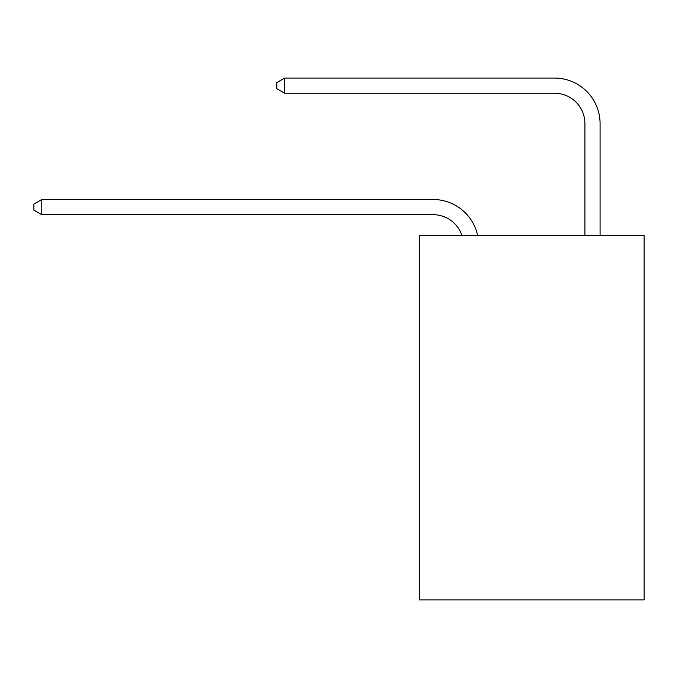 <?xml version="1.0" encoding="UTF-8"?>
<svg xmlns="http://www.w3.org/2000/svg" width="678" height="678" viewBox="0 0 678 678"><rect width="100%" height="100%" fill="white"/><g stroke="black" fill="none" stroke-linecap="round" stroke-linejoin="round"><path stroke-width="1.02" d="M644.1 235.63L644.1 599.928L419.453 599.928L419.453 235.63L644.1 235.63M433.106 214.68A30.357 30.357 -26.5 0 1 461.972 235.63A30.357 30.357 -54.5 0 0 433.106 214.68L41.79 214.68L33.9 210.129L33.9 204.061L41.79 199.502L433.106 199.502A45.536 45.536 153.5 0 1 477.668 235.63M584.902 235.63L584.902 123.608A30.357 30.357 127.3 0 0 554.545 93.25L284.658 93.25L276.768 88.699L276.768 82.623L284.658 78.072L554.545 78.072A45.536 45.536 41.7 0 1 600.081 123.608L600.081 235.63M584.902 123.608A30.357 30.357 -138.3 0 0 554.545 93.25A30.357 30.357 -138.3 0 1 584.902 123.608A30.357 30.357 -138.3 0 0 554.545 93.25A30.357 30.357 -138.3 0 1 584.902 123.608A30.357 30.357 -138.3 0 0 554.545 93.25A30.357 30.357 -138.3 0 1 584.902 123.608A30.357 30.357 -138.3 0 0 554.545 93.25A30.357 30.357 -138.3 0 1 584.902 123.608A30.357 30.357 -138.3 0 0 554.545 93.25A30.357 30.357 -138.3 0 1 584.902 123.608A30.357 30.357 -138.3 0 0 554.545 93.25A30.357 30.357 -138.3 0 1 584.902 123.608A30.357 30.357 -138.3 0 0 554.545 93.25A30.357 30.357 -138.3 0 1 584.902 123.608A30.357 30.357 -138.3 0 0 554.545 93.25A30.357 30.357 -138.3 0 1 584.902 123.608A30.357 30.357 -138.3 0 0 554.545 93.25A30.357 30.357 -138.3 0 1 584.902 123.608A30.357 30.357 -138.3 0 0 554.545 93.25A30.357 30.357 -138.3 0 1 584.902 123.608A30.357 30.357 -138.3 0 0 554.545 93.25A30.357 30.357 -138.3 0 1 584.902 123.608A30.357 30.357 -138.3 0 0 554.545 93.25A30.357 30.357 -138.3 0 1 584.902 123.608A30.357 30.357 -138.3 0 0 554.545 93.25A30.357 30.357 -138.3 0 1 584.902 123.608A30.357 30.357 -138.3 0 0 554.545 93.25A30.357 30.357 -138.3 0 1 584.902 123.608A30.357 30.357 -138.3 0 0 554.545 93.25A30.357 30.357 -138.3 0 1 584.902 123.608A30.357 30.357 -138.3 0 0 554.545 93.25A30.357 30.357 -138.3 0 1 584.902 123.608A30.357 30.357 -138.3 0 0 554.545 93.25A30.357 30.357 -138.3 0 1 584.902 123.608A30.357 30.357 -138.3 0 0 554.545 93.25A30.357 30.357 -138.3 0 1 584.902 123.608A30.357 30.357 -138.3 0 0 554.545 93.25A30.357 30.357 -138.3 0 1 584.902 123.608A30.357 30.357 -138.3 0 0 554.545 93.25A30.357 30.357 -138.3 0 1 584.902 123.608A30.357 30.357 -138.3 0 0 554.545 93.25A30.357 30.357 -138.3 0 1 584.902 123.608A30.357 30.357 -138.3 0 0 554.545 93.25A30.357 30.357 -138.3 0 1 584.902 123.608A30.357 30.357 -138.3 0 0 554.545 93.25A30.357 30.357 -138.3 0 1 584.902 123.608A30.357 30.357 -138.3 0 0 554.545 93.25A30.357 30.357 -138.3 0 1 584.902 123.608A30.357 30.357 -138.3 0 0 554.545 93.25A30.357 30.357 -138.3 0 1 584.902 123.608A30.357 30.357 -138.3 0 0 554.545 93.25A30.357 30.357 -138.3 0 1 584.902 123.608A30.357 30.357 -138.3 0 0 554.545 93.25A30.357 30.357 -138.3 0 1 584.902 123.608A30.357 30.357 -138.3 0 0 554.545 93.25A30.357 30.357 -138.3 0 1 584.902 123.608A30.357 30.357 -138.3 0 0 554.545 93.25A30.357 30.357 -138.3 0 1 584.902 123.608A30.357 30.357 -138.3 0 0 554.545 93.25A30.357 30.357 -138.3 0 1 584.902 123.608A30.357 30.357 -138.3 0 0 554.545 93.25A30.357 30.357 -138.3 0 1 584.902 123.608A30.357 30.357 -138.3 0 0 554.545 93.25A30.357 30.357 -138.3 0 1 584.902 123.608A30.357 30.357 -138.3 0 0 554.545 93.25A30.357 30.357 -138.3 0 1 584.902 123.608A30.357 30.357 -138.3 0 0 554.545 93.25A30.357 30.357 -138.3 0 1 584.902 123.608M41.79 199.502L41.79 214.68M284.658 78.072L284.658 93.25"/></g></svg>
